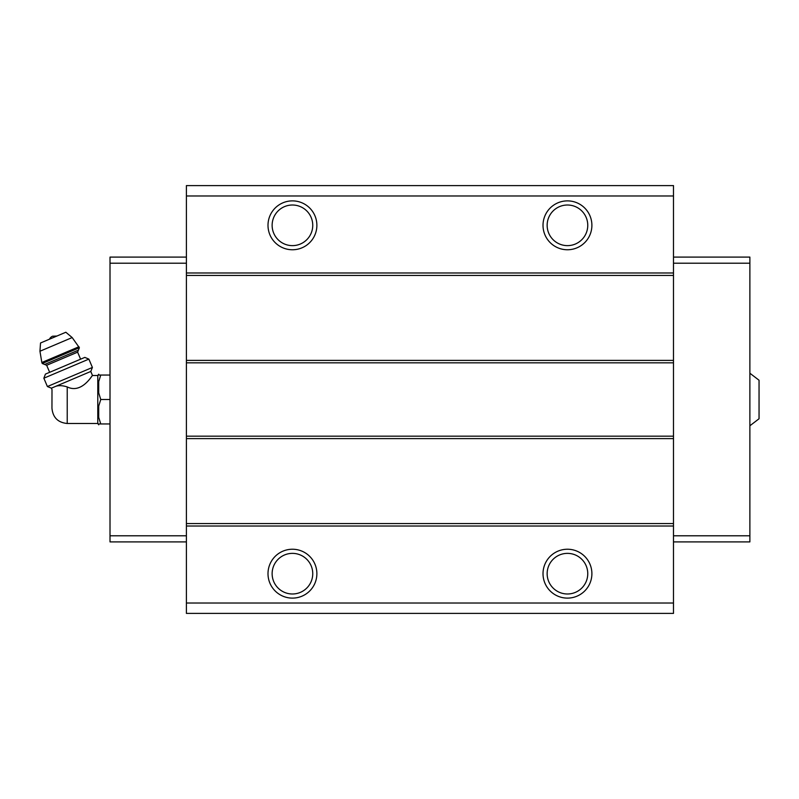 <?xml version="1.0" encoding="UTF-8"?>
<svg xmlns="http://www.w3.org/2000/svg" width="799" height="799" viewBox="0 0 799 799"><rect width="100%" height="100%" fill="white"/><g stroke="black" fill="none" stroke-linecap="round" stroke-linejoin="round"><path stroke-width="1.2" d="M749.881 373.223L759.05 380.244L759.05 418.756L749.881 425.777M67.226 423.49L67.226 386.926C82.237 394.366 92.904 373.852 92.504 375.51C92.924 373.852 82.207 394.366 67.226 386.926C62.642 385.468 58.796 385.278 55.72 386.336L51.406 388.164L51.995 389.572L51.955 408.209C52.854 417.487 57.947 422.581 67.226 423.49L97.788 423.49L98.706 424.798L98.706 423.949L100.754 423.949L98.706 423.949M53.972 387.076C51.206 390.052 51.206 390.052 53.972 387.076M55.72 386.336L90.786 371.455L92.504 375.51L97.788 375.51L97.788 423.49M673.487 195.985L186.407 195.985L186.407 185.598L673.487 185.598L673.487 613.402L186.407 613.402L186.407 603.015L673.487 603.015M292.434 200.879A24.449 24.449 0 0 1 313.608 237.543A24.449 24.449 0 0 1 271.27 237.543A24.449 24.449 0 0 1 292.434 200.879M567.45 200.879A24.449 24.449 0 0 1 588.623 237.543A24.449 24.449 0 0 1 546.286 237.543A24.449 24.449 0 0 1 567.45 200.879M186.407 195.985L186.407 603.015M673.487 272.988L186.407 272.988M673.487 275.435L186.407 275.435M673.487 360.389L186.407 360.389M673.487 362.836L186.407 362.836M673.487 436.164L186.407 436.164M673.487 438.611L186.407 438.611M673.487 523.565L186.407 523.565M673.487 526.012L186.407 526.012M567.45 549.233A24.449 24.449 0 0 1 588.623 585.897A24.449 24.449 0 0 1 546.286 585.897A24.449 24.449 0 0 1 567.45 549.233M292.434 549.233A24.449 24.449 0 0 1 313.608 585.897A24.449 24.449 0 0 1 271.27 585.897A24.449 24.449 0 0 1 292.434 549.233M292.434 553.367A20.315 20.315 0 0 1 310.032 583.829A20.315 20.315 0 0 1 274.846 583.829A20.315 20.315 0 0 1 292.434 553.367M567.45 553.367A20.315 20.315 0 0 1 585.048 583.829A20.315 20.315 0 0 1 549.862 583.829A20.315 20.315 0 0 1 567.45 553.367M567.45 205.013A20.315 20.315 0 0 1 585.048 235.475A20.315 20.315 0 0 1 549.862 235.475A20.315 20.315 0 0 1 567.45 205.013M292.434 205.013A20.315 20.315 0 0 1 310.032 235.475A20.315 20.315 0 0 1 274.846 235.475A20.315 20.315 0 0 1 292.434 205.013M673.487 257.098L749.881 257.098L749.881 541.902L673.487 541.902M749.881 535.789L673.487 535.789M749.881 263.211L673.487 263.211M186.407 257.098L110.012 257.098L110.012 535.789L186.407 535.789M110.012 535.789L110.012 541.902L186.407 541.902M110.012 263.211L186.407 263.211M97.788 375.51L98.706 374.202L98.706 375.051L100.754 375.051L98.706 381.642L98.706 392.908L100.754 399.5L98.706 406.092L98.706 417.358L100.754 423.949L110.012 423.949M98.706 406.092L100.754 399.5L110.012 399.5M98.706 381.642L100.754 375.051L110.012 375.051M100.754 375.051L98.706 375.051M49.468 339.195A6.112 6.112 0 0 1 52.584 336.209L56.909 336.039M79.391 347.735L72.17 337.558L65.838 332.244L40.529 342.991L39.95 351.24L41.838 362.496L42.257 363.505L44.664 364.474L78.422 350.142L79.391 347.735L42.257 363.505M80.599 359.18L77.613 352.149L78.422 350.142M88.859 359.111L84.814 357.393L45.433 374.102L43.855 378.207L47.401 386.546L92.404 367.45L88.859 359.111L43.855 378.207M72.17 337.558L39.95 351.24M78.961 346.736L41.838 362.496M77.613 352.149L46.672 365.283L44.664 364.474M46.672 365.283L49.658 372.314M90.786 371.455L92.404 367.45M51.406 388.164L47.401 386.546"/></g></svg>
